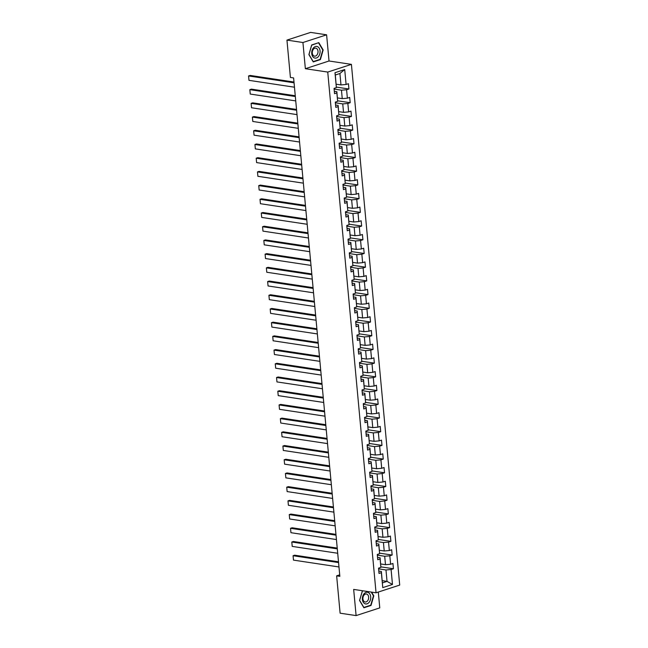 <?xml version="1.0" encoding="UTF-8"?>
<svg xmlns="http://www.w3.org/2000/svg" width="648" height="648" viewBox="0 0 648 648"><rect width="100%" height="100%" fill="white"/><g stroke="black" fill="none" stroke-linecap="round" stroke-linejoin="round"><path stroke-width="0.97" d="M326.608 34.814L302.932 42.517L305.362 68.704L329.03 60.993L326.608 34.814L310.619 32.4L286.951 40.111L290.409 77.452L293.609 77.938L339.844 576.331L336.644 575.845L340.111 613.186L356.1 615.6L379.769 607.889L378.302 592.053M329.03 60.993L351.419 64.371L399.719 585.079L376.051 592.79L327.742 72.074L351.419 64.371M336.166 84.2L340.978 84.928L339.916 73.499L335.316 75.006L336.377 87.642L334.036 88.403L334.53 93.677L336.863 92.915L337.649 101.355L335.308 102.109L335.802 107.382L338.135 106.62L338.92 115.061L336.579 115.822L337.073 121.095L339.406 120.334L340.192 128.766L337.851 129.527L338.345 134.8L340.678 134.039L341.464 142.471L339.123 143.232L339.617 148.505L341.95 147.744L342.727 156.184L340.394 156.946L340.889 162.211L343.221 161.457L343.999 169.889L341.666 170.651L342.16 175.924L344.493 175.163L345.271 183.595L342.938 184.356L343.432 189.629L345.765 188.868L346.542 197.308L344.209 198.061L344.704 203.334L347.036 202.573L347.814 211.013L345.481 211.775L345.975 217.048L348.308 216.286L349.086 224.718L346.753 225.48L347.247 230.753L349.58 229.991L350.357 238.424L348.025 239.185L348.519 244.458L350.851 243.697L351.629 252.137L349.296 252.898L349.79 258.163L352.123 257.41L352.901 265.842L350.568 266.603L351.062 271.877L353.395 271.115L354.173 279.547L351.84 280.309L352.334 285.582L354.667 284.82L355.444 293.261L353.111 294.014L353.597 299.287L355.938 298.526L356.716 306.966L354.383 307.727L354.869 313L357.21 312.239L357.988 320.671L355.655 321.432L356.141 326.705L358.482 325.944L359.259 334.376L356.927 335.138L357.413 340.411L359.753 339.649L360.531 348.089L358.198 348.851L358.684 354.124L361.025 353.363L361.803 361.795L359.47 362.556L359.956 367.829L362.297 367.068L363.074 375.5L360.742 376.261L361.228 381.534L363.569 380.773L364.346 389.213L362.013 389.975L362.499 395.24L364.84 394.486L365.618 402.918L363.285 403.68L363.771 408.953L366.112 408.191L366.889 416.624L364.557 417.385L365.043 422.658L367.384 421.897L368.161 430.337L365.828 431.09L366.314 436.363L368.655 435.602L369.433 444.042L367.1 444.803L367.586 450.077L369.927 449.315L370.705 457.747L368.372 458.509L368.858 463.782L371.199 463.02L371.976 471.452L369.644 472.214L370.13 477.487L372.47 476.726L373.248 485.166L370.915 485.927L371.401 491.192L373.742 490.439L374.52 498.871L372.187 499.632L372.673 504.905L375.014 504.144L375.791 512.576L373.459 513.337L373.945 518.611L376.286 517.849L377.063 526.289L374.73 527.043L375.216 532.316L377.557 531.554L378.335 539.995L376.002 540.756L376.488 546.029L378.829 545.268L379.606 553.7L377.274 554.461L377.76 559.734L380.101 558.973L380.878 567.405L378.545 568.166L379.031 573.44L381.372 572.678L382.757 587.623L392.477 584.456L387.034 581.386L385.973 569.965L378.61 568.855M336.377 87.642L334.984 72.706L344.712 69.538L346.097 84.475L348.43 83.713L348.924 88.987L336.377 87.099M392.477 584.456L391.092 569.511L393.425 568.758L392.939 563.485L390.606 564.246L389.821 555.806L392.153 555.044L391.667 549.771L389.335 550.533L388.549 542.101L390.882 541.339L390.396 536.066L388.063 536.827L387.277 528.395L389.61 527.634L389.124 522.361L386.791 523.122L386.006 514.682L388.338 513.921L387.852 508.648L385.519 509.409L384.734 500.977L387.067 500.216L386.581 494.942L384.248 495.704L383.462 487.272L385.795 486.51L385.309 481.237L382.976 481.999L382.19 473.558L384.523 472.797L384.037 467.532L381.704 468.285L380.919 459.853L383.252 459.092L382.766 453.819L380.433 454.58L379.647 446.148L381.98 445.387L381.494 440.114L379.161 440.875L378.375 432.435L380.708 431.681L380.222 426.408L377.889 427.17L377.104 418.73L379.436 417.968L378.95 412.695L376.618 413.456L375.832 405.024L378.165 404.263L377.679 398.99L375.346 399.751L374.56 391.319L376.893 390.558L376.407 385.285L374.074 386.046L373.289 377.606L375.621 376.844L375.135 371.579L372.803 372.333L372.017 363.901L374.35 363.139L373.864 357.866L371.531 358.627L370.745 350.195L373.078 349.434L372.592 344.161L370.259 344.922L369.473 336.482L371.806 335.729L371.32 330.456L368.987 331.217L368.202 322.777L370.535 322.016L370.049 316.742L367.716 317.504L366.93 309.072L369.263 308.31L368.777 303.037L366.444 303.799L365.658 295.366L367.991 294.605L367.505 289.332L365.172 290.093L364.387 281.653L366.719 280.892L366.233 275.627L363.901 276.38L363.115 267.948L365.456 267.187L364.962 261.914L362.629 262.675L361.843 254.243L364.184 253.481L363.69 248.208L361.357 248.97L360.572 240.53L362.912 239.776L362.418 234.503L360.086 235.264L359.3 226.824L361.641 226.063L361.147 220.79L358.814 221.551L358.028 213.119L360.369 212.358L359.875 207.085L357.542 207.846L356.756 199.414L359.097 198.653L358.603 193.379L356.27 194.141L355.485 185.701L357.826 184.939L357.332 179.666L354.999 180.428L354.213 171.995L356.554 171.234L356.06 165.961L353.727 166.722L352.941 158.29L355.282 157.529L354.788 152.256L352.455 153.017L351.67 144.577L354.011 143.816L353.516 138.551L351.184 139.304L350.398 130.872L352.739 130.11L352.245 124.837L349.912 125.599L349.126 117.167L351.467 116.405L350.973 111.132L348.64 111.893L347.855 103.453L350.195 102.7L349.701 97.427L347.369 98.188L346.583 89.748L348.924 88.987M337.649 101.355L336.863 91.7L334.311 91.311M334.101 89.084L341.472 90.194L342.249 98.634L337.438 97.905M336.863 91.7L336.863 92.915M346.583 89.748L341.472 90.194M347.369 98.188L342.249 98.634M338.92 115.061L338.135 105.405L335.583 105.017M335.372 102.797L342.743 103.907L343.521 112.339L338.71 111.618M338.135 105.405L338.135 106.62M347.855 103.453L342.743 103.907M348.64 111.893L343.521 112.339M340.192 128.766L339.406 119.111L336.855 118.73M336.644 116.502L344.015 117.612L344.793 126.044L339.981 125.323M339.406 119.111L339.406 120.334M349.126 117.167L344.015 117.612M349.912 125.599L344.793 126.044M341.464 142.471L340.678 132.824L338.126 132.435M337.916 130.208L345.287 131.317L346.064 139.757L341.253 139.028M340.678 132.824L340.678 134.039M350.398 130.872L345.287 131.317M351.184 139.304L346.064 139.757M342.727 156.184L341.95 146.529L339.398 146.14M339.188 143.913L346.559 145.031L347.336 153.463L342.525 152.734M341.95 146.529L341.95 147.744M351.67 144.577L346.559 145.031M352.455 153.017L347.336 153.463M343.999 169.889L343.221 160.234L340.67 159.853M340.459 157.626L347.83 158.736L348.608 167.168L343.796 166.447M343.221 160.234L343.221 161.457M352.941 158.29L347.83 158.736M353.727 166.722L348.608 167.168M345.271 183.595L344.493 173.939L341.942 173.559M341.731 171.331L349.102 172.441L349.88 180.881L345.068 180.152M344.493 173.939L344.493 175.163M354.213 171.995L349.102 172.441M354.999 180.428L349.88 180.881M346.542 197.308L345.765 187.653L343.213 187.264M343.003 185.036L350.374 186.146L351.151 194.586L346.34 193.857M345.765 187.653L345.765 188.868M355.485 185.701L350.374 186.146M356.27 194.141L351.151 194.586M347.814 211.013L347.036 201.358L344.477 200.969M344.274 198.75L351.645 199.859L352.423 208.291L347.611 207.571M347.036 201.358L347.036 202.573M356.756 199.414L351.645 199.859M357.542 207.846L352.423 208.291M349.086 224.718L348.308 215.063L345.749 214.682M345.546 212.455L352.917 213.565L353.695 221.997L348.883 221.276M348.308 215.063L348.308 216.286M358.028 213.119L352.917 213.565M358.814 221.551L353.695 221.997M350.357 238.424L349.58 228.776L347.02 228.388M346.818 226.16L354.189 227.27L354.966 235.71L350.155 234.981M349.58 228.776L349.58 229.991M359.3 226.824L354.189 227.27M360.086 235.264L354.966 235.71M351.629 252.137L350.851 242.482L348.292 242.093M348.089 239.873L355.46 240.983L356.238 249.415L351.427 248.694M350.851 242.482L350.851 243.697M360.572 240.53L355.46 240.983M361.357 248.97L356.238 249.415M352.901 265.842L352.123 256.187L349.564 255.806M349.361 253.579L356.732 254.688L357.51 263.12L352.698 262.399M352.123 256.187L352.123 257.41M361.843 254.243L356.732 254.688M362.629 262.675L357.51 263.12M354.173 279.547L353.395 269.892L350.835 269.511M350.633 267.284L358.004 268.394L358.781 276.834L353.97 276.105M353.395 269.892L353.395 271.115M363.115 267.948L358.004 268.394M363.901 276.38L358.781 276.834M355.444 293.261L354.667 283.605L352.107 283.216M351.905 280.989L359.276 282.107L360.053 290.539L355.242 289.81M354.667 283.605L354.667 284.82M364.387 281.653L359.276 282.107M365.172 290.093L360.053 290.539M356.716 306.966L355.938 297.311L353.379 296.922M353.176 294.702L360.547 295.812L361.325 304.244L356.513 303.523M355.938 297.311L355.938 298.526M365.658 295.366L360.547 295.812M366.444 303.799L361.325 304.244M357.988 320.671L357.21 311.016L354.65 310.635M354.448 308.408L361.819 309.517L362.596 317.957L357.785 317.228M357.21 311.016L357.21 312.239M366.93 309.072L361.819 309.517M367.716 317.504L362.596 317.957M359.259 334.376L358.482 324.729L355.922 324.34M355.72 322.113L363.091 323.222L363.868 331.663L359.057 330.934M358.482 324.729L358.482 325.944M368.202 322.777L363.091 323.222M368.987 331.217L363.868 331.663M360.531 348.089L359.753 338.434L357.194 338.045M356.991 335.826L364.354 336.936L365.14 345.368L360.329 344.647M359.753 338.434L359.753 339.649M369.473 336.482L364.354 336.936M370.259 344.922L365.14 345.368M361.803 361.795L361.025 352.139L358.466 351.759M358.263 349.531L365.626 350.641L366.412 359.073L361.6 358.352M361.025 352.139L361.025 353.363M370.745 350.195L365.626 350.641M371.531 358.627L366.412 359.073M363.074 375.5L362.297 365.845L359.737 365.464M359.535 363.236L366.898 364.346L367.683 372.786L362.872 372.057M362.297 365.845L362.297 367.068M372.017 363.901L366.898 364.346M372.803 372.333L367.683 372.786M364.346 389.213L363.569 379.558L361.009 379.169M360.806 376.942L368.169 378.059L368.955 386.492L364.144 385.763M363.569 379.558L363.569 380.773M373.289 377.606L368.169 378.059M374.074 386.046L368.955 386.492M365.618 402.918L364.84 393.263L362.281 392.882M362.078 390.655L369.441 391.765L370.227 400.197L365.415 399.476M364.84 393.263L364.84 394.486M374.56 391.319L369.441 391.765M375.346 399.751L370.227 400.197M366.889 416.624L366.112 406.968L363.552 406.588M363.35 404.36L370.713 405.47L371.498 413.91L366.687 413.181M366.112 406.968L366.112 408.191M375.832 405.024L370.713 405.47M376.618 413.456L371.498 413.91M368.161 430.337L367.384 420.682L364.824 420.293M364.622 418.065L371.984 419.175L372.77 427.615L367.959 426.886M367.384 420.682L367.384 421.897M377.104 418.73L371.984 419.175M377.889 427.17L372.77 427.615M369.433 444.042L368.655 434.387L366.096 433.998M365.893 431.779L373.256 432.888L374.042 441.32L369.23 440.6M368.655 434.387L368.655 435.602M378.375 432.435L373.256 432.888M379.161 440.875L374.042 441.32M370.705 457.747L369.927 448.092L367.367 447.711M367.165 445.484L374.528 446.594L375.314 455.026L370.502 454.305M369.927 448.092L369.927 449.315M379.647 446.148L374.528 446.594M380.433 454.58L375.314 455.026M371.976 471.452L371.199 461.805L368.639 461.416M368.437 459.189L375.8 460.299L376.585 468.739L371.774 468.01M371.199 461.805L371.199 463.02M380.919 459.853L375.8 460.299M381.704 468.285L376.585 468.739M373.248 485.166L372.47 475.51L369.911 475.122M369.708 472.902L377.071 474.012L377.857 482.444L373.046 481.715M372.47 475.51L372.47 476.726M382.19 473.558L377.071 474.012M382.976 481.999L377.857 482.444M374.52 498.871L373.742 489.216L371.183 488.835M370.98 486.608L378.343 487.717L379.129 496.149L374.317 495.428M373.742 489.216L373.742 490.439M383.462 487.272L378.343 487.717M384.248 495.704L379.129 496.149M375.791 512.576L375.014 502.921L372.454 502.54M372.252 500.313L379.615 501.422L380.4 509.863L375.589 509.134M375.014 502.921L375.014 504.144M384.734 500.977L379.615 501.422M385.519 509.409L380.4 509.863M377.063 526.289L376.286 516.634L373.726 516.245M373.523 514.018L380.886 515.136L381.672 523.568L376.861 522.839M376.286 516.634L376.286 517.849M386.006 514.682L380.886 515.136M386.791 523.122L381.672 523.568M378.335 539.995L377.557 530.339L374.998 529.951M374.795 527.731L382.158 528.841L382.944 537.273L378.132 536.552M377.557 530.339L377.557 531.554M387.277 528.395L382.158 528.841M388.063 536.827L382.944 537.273M379.606 553.7L378.829 544.045L376.269 543.664M376.067 541.436L383.43 542.546L384.215 550.986L379.404 550.257M378.829 544.045L378.829 545.268M388.549 542.101L383.43 542.546M389.335 550.533L384.215 550.986M380.878 567.405L380.101 557.758L377.541 557.369M377.339 555.142L384.701 556.251L385.487 564.692L380.676 563.963M380.101 557.758L380.101 558.973M389.821 555.806L384.701 556.251M390.606 564.246L385.487 564.692M382.757 587.623L381.372 571.463L378.813 571.074M382.223 580.657L387.034 581.386L382.425 582.884M381.372 571.463L381.372 572.678M391.092 569.511L385.973 569.965M302.932 42.517L286.951 40.111M305.362 68.704L327.742 72.074M376.051 592.79L353.67 589.413L356.1 615.6M339.706 574.849L336.644 575.845M344.712 69.538L339.916 73.499M335.316 75.006L334.984 72.706M346.097 84.475L340.978 84.928M393.425 568.758L380.878 566.862M392.153 555.044L379.606 553.157M390.882 541.339L378.335 539.444M389.61 527.634L377.063 525.739M388.338 513.921L375.791 512.033M387.067 500.216L374.52 498.328M385.795 486.51L373.248 484.615M384.523 472.797L371.976 470.91M383.252 459.092L370.705 457.205M381.98 445.387L369.433 443.491M380.708 431.681L368.161 429.786M379.436 417.968L366.889 416.081M378.165 404.263L365.618 402.368M376.893 390.558L364.346 388.662M375.621 376.844L363.074 374.957M374.35 363.139L361.803 361.252M373.078 349.434L360.531 347.539M371.806 335.729L359.259 333.833M370.535 322.016L357.988 320.128M369.263 308.31L356.716 306.415M367.991 294.605L355.444 292.71M366.719 280.892L354.173 279.005M365.456 267.187L352.901 265.299M364.184 253.481L351.629 251.586M362.912 239.776L350.357 237.881M361.641 226.063L349.086 224.176M360.369 212.358L347.822 210.462M359.097 198.653L346.55 196.757M357.826 184.939L345.279 183.052M356.554 171.234L344.007 169.347M355.282 157.529L342.735 155.633M354.011 143.816L341.464 141.928M352.739 130.11L340.192 128.223M351.467 116.405L338.92 114.51M350.195 102.7L337.649 100.805M362.507 590.749L359.543 600.445L363.893 607.767L371.021 605.443L373.799 595.804L371.604 592.118M311.68 44.963L308.902 54.602L313.259 61.925L320.387 59.6L323.166 49.961L318.808 42.647L311.68 44.963M373.378 595.739L373.799 595.804M370.324 605.337L371.021 605.443M322.745 49.896L323.166 49.961M319.683 59.495L320.387 59.6M338.977 566.968L293.487 560.115L293.074 555.717L294.678 555.198L338.499 561.8M338.572 562.577L293.074 555.717L293.487 560.115M368.161 592.483A5.905 4.147 98.6 0 0 362.678 596.427A5.905 4.147 98.6 0 0 364.921 603.734A5.905 4.147 98.6 0 0 370.405 599.789A5.905 4.147 98.6 0 0 368.161 592.483M366.898 594.143A4.042 2.835 98.6 0 0 366.387 593.997A4.042 2.835 98.6 0 0 363.05 597.205A4.042 2.835 98.6 0 0 364.678 601.846A4.042 2.835 98.6 0 0 365.18 601.992A4.042 2.835 98.6 0 0 368.526 598.784A4.042 2.835 98.6 0 0 366.898 594.143M371.191 592.053L373.451 595.86L370.761 605.2L363.852 607.443L359.632 600.356L362.329 591.017L362.945 590.814M311.745 53.622A5.905 4.147 98.6 0 0 316.435 57.98A5.905 4.147 98.6 0 0 320.063 50.909A5.905 4.147 98.6 0 0 315.374 46.551A5.905 4.147 98.6 0 0 311.745 53.622M312.304 53.079A4.042 2.835 98.6 0 0 314.547 56.149A4.042 2.835 98.6 0 0 317.998 51.224A4.042 2.835 98.6 0 0 315.754 48.155A4.042 2.835 98.6 0 0 312.304 53.079M318.597 42.922L322.809 50.018L320.12 59.357L313.211 61.609L308.999 54.513L311.688 45.174L318.152 42.857M337.705 553.262L292.216 546.402L291.803 542.012L293.406 541.493L337.227 548.095M337.3 548.872L291.803 542.012L292.216 546.402M336.434 539.557L290.944 532.697L290.531 528.306L292.135 527.78L335.956 534.389M336.029 535.159L290.531 528.306L290.944 532.697M335.162 525.844L289.672 518.991L289.259 514.593L290.863 514.075L334.684 520.684M334.757 521.454L289.259 514.593L289.672 518.991M333.89 512.139L288.401 505.278L287.987 500.888L289.591 500.369L333.412 506.971M333.485 507.749L287.987 500.888L288.401 505.278M332.618 498.434L287.129 491.573L286.716 487.183L288.32 486.656L332.141 493.266M332.213 494.035L286.716 487.183L287.129 491.573M331.347 484.72L285.857 477.868L285.444 473.469L287.048 472.951L330.869 479.56M330.942 480.33L285.444 473.469L285.857 477.868M330.075 471.015L284.585 464.154L284.172 459.764L285.776 459.246L329.597 465.847M329.67 466.625L284.172 459.764L284.585 464.154M328.803 457.31L283.314 450.449L282.901 446.059L284.504 445.532L328.325 452.142M328.398 452.911L282.901 446.059L283.314 450.449M327.532 443.605L282.042 436.744L281.629 432.346L283.233 431.827L327.054 438.437M327.127 439.206L281.629 432.346L282.042 436.744M326.26 429.891L280.77 423.039L280.357 418.64L281.961 418.122L325.782 424.724M325.855 425.501L280.357 418.64L280.77 423.039M324.988 416.186L279.499 409.325L279.086 404.935L280.689 404.417L324.51 411.018M324.583 411.796L279.086 404.935L279.499 409.325M323.716 402.481L278.227 395.62L277.814 391.23L279.418 390.704L323.239 397.313M323.312 398.083L277.814 391.23L278.227 395.62M322.445 388.768L276.955 381.915L276.542 377.517L278.146 376.998L321.967 383.608M322.04 384.377L276.542 377.517L276.955 381.915M321.173 375.062L275.684 368.202L275.27 363.812L276.874 363.293L320.695 369.895M320.768 370.672L275.27 363.812L275.684 368.202M319.901 361.357L274.412 354.497L273.999 350.106L275.603 349.58L319.424 356.189M319.496 356.959L273.999 350.106L274.412 354.497M318.63 347.652L273.14 340.791L272.727 336.393L274.331 335.875L318.152 342.484M318.225 343.254L272.727 336.393L273.14 340.791M317.358 333.939L271.868 327.086L271.463 322.688L273.059 322.169L316.88 328.771M316.953 329.549L271.463 322.688L271.868 327.086M316.086 320.234L270.597 313.373L270.192 308.983L271.787 308.464L315.608 315.066M315.681 315.843L270.192 308.983L270.597 313.373M314.815 306.528L269.325 299.668L268.92 295.277L270.516 294.751L314.337 301.361M314.41 302.13L268.92 295.277L269.325 299.668M313.543 292.815L268.053 285.962L267.648 281.564L269.244 281.046L313.065 287.655M313.138 288.425L267.648 281.564L268.053 285.962M312.271 279.11L266.782 272.249L266.377 267.859L267.972 267.341L311.793 273.942M311.866 274.72L266.377 267.859L266.782 272.249M311 265.405L265.51 258.544L265.105 254.154L266.701 253.627L310.522 260.237M310.595 261.006L265.105 254.154L265.51 258.544M309.728 251.691L264.238 244.839L263.833 240.44L265.429 239.922L309.25 246.532M309.323 247.301L263.833 240.44L264.238 244.839M308.456 237.986L262.966 231.125L262.562 226.735L264.157 226.217L307.978 232.818M308.051 233.596L262.562 226.735L262.966 231.125M307.184 224.281L261.695 217.42L261.29 213.03L262.886 212.512L306.707 219.113M306.779 219.883L261.29 213.03L261.695 217.42M305.913 210.576L260.423 203.715L260.018 199.325L261.614 198.798L305.435 205.408M305.508 206.177L260.018 199.325L260.423 203.715M304.641 196.862L259.151 190.01L258.746 185.612L260.342 185.093L304.163 191.703M304.236 192.472L258.746 185.612L259.151 190.01M303.369 183.157L257.88 176.297L257.475 171.906L259.07 171.388L302.891 177.989M302.964 178.767L257.475 171.906L257.88 176.297M302.098 169.452L256.608 162.591L256.203 158.201L257.799 157.675L301.62 164.284M301.693 165.054L256.203 158.201L256.608 162.591M300.826 155.739L255.336 148.886L254.931 144.488L256.527 143.969L300.348 150.579M300.421 151.349L254.931 144.488L255.336 148.886M299.554 142.034L254.065 135.173L253.66 130.783L255.255 130.264L299.076 136.866M299.149 137.643L253.66 130.783L254.065 135.173M298.283 128.328L252.793 121.468L252.388 117.077L253.984 116.551L297.805 123.161M297.877 123.93L252.388 117.077L252.793 121.468M297.011 114.623L251.521 107.762L251.116 103.364L252.712 102.846L296.533 109.455M296.606 110.225L251.116 103.364L251.521 107.762M295.739 100.91L250.25 94.057L249.845 89.659L251.44 89.141L295.261 95.742M295.334 96.52L249.845 89.659L250.25 94.057M294.467 87.205L248.978 80.344L248.573 75.954L250.169 75.435L293.99 82.037M294.062 82.814L248.573 75.954L248.978 80.344"/></g></svg>
